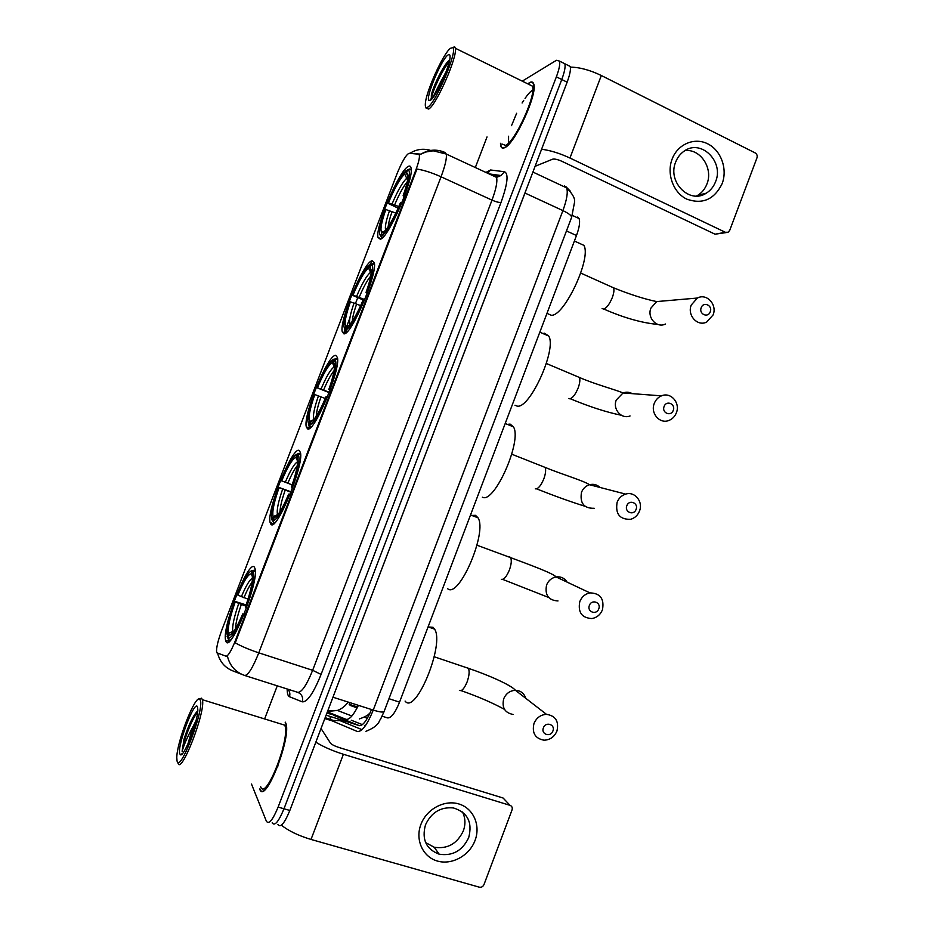 <?xml version="1.0" encoding="UTF-8"?>
<svg xmlns="http://www.w3.org/2000/svg" width="934" height="934" viewBox="0 0 934 934"><rect width="100%" height="100%" fill="white"/><g stroke="black" fill="none" stroke-linecap="round" stroke-linejoin="round"><path stroke-width="1.4" d="M380.301 239.232C388.334 238.205 414.252 178.429 411.065 168.015C410.691 166.124 409.746 165.598 408.24 166.439C399.052 170.537 375.048 227.149 378.013 237.458L380.301 239.232M270.93 524.266C276.406 532.427 304.321 464.642 300.409 452.488L299.242 450.492C292.529 445.787 266.482 510.291 270.113 522.55L270.93 524.266M307.555 428.834C313.941 433.691 341.062 369.07 337.407 357.477L335.726 355.387C328.126 353.834 302.896 415.256 306.294 426.861L307.555 428.834M344.004 333.823C351.242 335.633 377.71 273.65 374.289 262.652L372.059 260.703C363.641 262.08 339.077 320.876 342.253 331.827L344.004 333.823M225.97 641.424C230.231 653.987 259.29 581.578 255.087 568.794L254.433 567.253C248.911 558.334 221.72 627.321 225.608 640.35L225.97 641.424M357.138 707.902L350.098 705.38L349.129 702.391M216.758 652.761L226.051 656.205C228.176 656.065 231.258 650.916 235.321 640.771L415.642 170.583C418.455 163.088 419.705 157.963 419.389 155.231L418.619 154.203L409.115 153.258C406.057 154.682 401.959 161.652 396.845 174.191L221.802 630.146C217.926 640.666 216.198 648.056 216.606 652.306L216.758 652.761M490.513 170.093L487.431 173.152M577.457 217.073L579.057 218.533C580.259 221.837 579.395 227.499 576.476 235.52L399.554 702.146C395.129 713.004 391.101 718.258 387.493 717.896L382.134 716.191M259.769 789.183L259.769 789.195C265.058 805.797 292.377 735.653 285.641 722.799L285.349 722.18M500.484 143.299L500.869 146.264C501.476 148.109 502.714 148.599 504.57 147.735C514.599 144.501 538.042 93.412 533.699 83.897C533.01 81.818 531.574 81.41 529.403 82.694L527.792 83.862M272.156 822.854L272.179 822.901C274.701 826.415 278.647 821.71 283.983 808.774L561.766 79.507C564.568 71.941 565.607 66.699 564.86 63.769L562.478 62.578M419.611 154.659L420.93 154.145C428.694 149.475 436.715 148.903 444.969 152.452L446.289 154.063C446.931 158.15 445.179 165.727 441.046 176.795C431.952 172.732 423.919 170.14 416.949 169.042L235.251 642.837C241.381 646.328 249.226 649.667 258.788 652.831C252.729 667.938 248.012 675.48 244.661 675.457C235.637 672.258 229.916 665.942 227.511 656.497L227.102 656.544M270.813 524.149L271.269 522.958M307.414 428.776L307.905 427.48M343.852 333.823L344.891 331.091M346.666 326.491L349.83 318.214M355.492 303.468L357.71 297.689M370.424 264.567L371.884 260.773M487.023 136.936L475.324 167.536M277.27 685.836L264.777 718.515M251.503 784.081L266.388 821.255C268.864 824.757 272.775 820.029 278.122 807.081L556.372 76.833C559.186 69.256 560.237 64.014 559.524 61.095L556.419 60.301L522.258 81.141M352.48 706.232L352.433 705.345M277.947 824.547C280.539 828.073 284.496 823.379 289.832 810.467L567.125 82.18C569.927 74.615 570.954 69.373 570.184 66.442L567.767 65.228M272.179 822.901C274.701 826.415 278.647 821.71 283.983 808.774L561.766 79.507C564.568 71.941 565.607 66.699 564.86 63.769L559.524 61.095M368.089 715.806L367.085 715.432M366.828 715.607L368.802 715.607M475.056 840.425C469.463 855.614 451.904 865.316 437.392 861.043C422.81 857.003 414.976 839.806 420.895 824.453C426.593 809.031 444.514 799.469 458.898 803.976C473.375 808.26 480.858 825.306 475.056 840.425M425.484 824.85C421.561 839.421 426.126 849.204 439.167 854.19C452.605 856.256 462.447 850.722 468.705 837.611C472.674 822.224 467.56 812.323 453.329 807.922C440.591 806.801 431.298 812.44 425.484 824.85M462.447 811.95C465.424 817.869 465.716 824.185 463.322 830.91C457.146 843.834 447.421 849.275 434.17 847.22L425.635 842.596M281.391 825.177C288.583 830.921 298.46 835.673 311.022 839.444L479.34 887.183C481.442 887.534 482.983 886.67 483.987 884.591L512.054 809.895C512.649 807.7 511.995 806.194 510.081 805.365L503.099 798.021L338.925 747.48C334.559 746.033 331.745 744.573 330.461 743.114L321.039 728.497M315.832 742.191C323.327 746.803 332.516 750.831 343.397 754.263L510.081 805.365M200.261 700.138L199.584 699.169C195.089 694.966 176.748 742.04 176.795 757.649L177.016 760.708C179.421 775.092 204.709 709.151 200.261 700.138M177.904 762.541C180.32 777.38 206.145 711.066 202.374 699.706L201.51 698.165L199.187 699.041M260.703 786.778C265.63 802.072 290.929 737.078 284.683 725.146L280.807 723.955M259.897 788.833L259.909 788.845C265.139 805.26 292.167 735.864 285.5 723.138L285.22 722.531M277.667 766.791L277.982 765.588M197.763 710.867C193.151 715.316 188.551 724.842 183.951 739.424L182.142 751.426C183.753 745.227 187.314 737.078 192.813 726.979L187.874 744.153M192.813 726.979L195.965 720.803M187.851 747.27L192.673 731.882M179.725 753.656L180.344 754.684C183.683 758.104 197.938 721.515 197.821 709.852L197.564 707.166C195.206 698.048 177.028 745.379 179.725 753.656M182.142 751.426C182.165 744.76 191.435 719.285 197.646 712.082M183.951 739.424C188.014 726.897 192.474 717.475 197.331 711.159M552.905 730.983C555.613 724.492 545.654 721.188 543.401 727.855C540.704 734.369 550.675 737.626 552.905 730.983M533.979 723.488C536.478 717.767 540.646 714.72 546.472 714.335C555.613 715.783 559.104 721.352 556.944 731.042C554.341 736.938 550.033 739.985 544.008 740.195C535.17 738.537 531.82 732.968 533.979 723.488M405.087 701.084C415.56 715.642 444.993 643.97 434.567 629.119L433.061 627.286L428.321 626.971M252.437 570.604L251.199 573.838C248.164 574.025 243.716 581.123 237.831 595.121L237.434 594.514C244.054 578.706 249.051 570.732 252.437 570.604L255.262 569.997M243.844 614.946L243.144 614.619C236.115 631.232 231.037 639.101 227.908 638.237L228.772 640.105L230.686 639.988M255.321 570.896L253.394 571.806C254.597 577.679 252.098 589.552 245.899 607.427L246.576 607.754M245.899 607.427L245.467 606.773C249.717 594.689 252.04 585.291 252.449 578.555L252.157 575.052L253.394 571.806M227.908 638.237L229.18 635.003C232.017 635.517 236.535 628.5 242.723 613.93L243.144 614.619M237.831 595.121L248.024 599.161M252.413 576.488L251.199 573.838M232.216 633.497L230.978 634.093M242.723 613.93L244.159 614.14M228.059 638.564L226.869 633.322C227.347 625.535 229.998 614.876 234.819 601.333L246.121 604.917M234.819 601.333L235.205 601.951C229.962 616.954 227.662 627.45 228.328 633.439L227.09 636.673M245.7 606.108L235.205 601.951M228.328 633.439L234.212 630.894M598.752 608.84C601.438 602.395 591.631 598.799 589.389 605.43C586.704 611.898 596.534 615.459 598.752 608.84M579.804 601.554C581.8 596.779 585.174 593.884 589.938 592.88C600.317 593.218 604.485 598.869 602.442 609.809C600.375 614.747 596.861 617.654 591.899 618.553C581.777 617.958 577.749 612.295 579.804 601.554M447.666 588.735C458.968 598.974 487.688 532.041 477.998 517.786L475.499 515.311L471.798 515.451M297.129 454.157L295.903 457.356C292.365 458.886 287.625 466.72 281.683 480.858L281.192 480.543C287.859 464.572 293.171 455.769 297.129 454.157L299.043 453.282L300.596 453.854M300.596 453.959L298.331 454.706C300.129 459.003 298.004 469.884 291.957 487.373L292.646 487.653M300.62 454.566L300.246 453.831M289.914 494.81L289.213 494.518C282.103 511.33 276.697 520.086 272.973 520.775L273.837 522.678L275.191 522.339M273.837 522.678L274.596 522.958M291.957 487.373L291.396 487.023C295.179 476.317 297.257 467.992 297.654 462.05L297.094 457.94L298.331 454.706M272.973 520.775L274.222 517.541C277.561 516.759 282.383 508.96 288.664 494.144L289.213 494.518M281.683 480.858L292.155 484.886M297.666 461.384L295.903 457.356M297.094 457.94L297.386 458.606M276.032 516.689L274.222 517.541M288.664 494.144L290.019 494.553M273.534 522.024L271.911 519.853L271.444 515.72C271.887 508.867 274.269 499.398 278.589 487.326L291.081 491.833M278.589 487.326L279.079 487.665C273.942 502.352 271.969 512.019 273.148 516.642L271.911 519.853M290.941 492.206L279.079 487.665M273.148 516.642L278.157 514.354M636.089 509.369C638.763 502.959 629.072 499.118 626.842 505.726C624.169 512.159 633.882 515.965 636.089 509.369M617.129 502.258C618.81 498.114 621.647 495.394 625.652 494.109C634.758 491.05 643.421 501.721 639.486 511.061C637.747 515.346 634.781 518.101 630.602 519.316C619.697 519.608 615.202 513.922 617.129 502.258M482.364 497.192C494.273 504.197 522.503 440.533 513.42 426.826L510.081 424.083L507.372 424.386M329.142 392.595L316.836 387.692C323.549 371.592 329.118 362.123 333.531 359.286L336.263 358.784M337.571 358.784L334.921 359.333L336.835 358.481M337.594 359.625L336.882 358.516M327.437 396.95L326.725 396.693C319.556 413.68 313.882 423.149 309.691 425.098L310.532 427.025L311.326 426.721M330.169 389.84L329.457 389.583C335.364 372.491 337.197 362.404 334.956 359.345M333.531 359.286L332.306 362.485C328.371 365.077 323.409 373.507 317.42 387.785L316.836 387.692M329.457 389.583L328.815 389.49C332.247 379.788 334.15 372.257 334.524 366.91L333.695 362.544L334.921 359.333M309.691 425.098L310.929 421.876C314.688 419.985 319.743 411.555 326.094 396.588L326.725 396.693M317.42 387.785L329.27 392.257M334.489 367.436L332.306 362.485M330.087 390.073L328.815 389.49M333.695 362.544L334.454 364.318M311.641 421.549L310.929 421.876M310.835 427.223L309.271 426.616L307.683 420.195C308.115 414.031 310.298 405.449 314.233 394.452L314.816 394.557C309.784 408.999 308.068 417.977 309.656 421.503L308.43 424.701M308.64 425.18L309.271 426.616M325.301 398.491L314.816 394.557M309.656 421.503L313.719 419.658M673.251 410.365C675.912 403.99 666.339 399.904 664.109 406.488C661.459 412.886 671.056 416.926 673.251 410.365M654.279 403.406C655.726 399.787 658.12 397.277 661.482 395.853C670.717 391.673 680.547 402.916 676.379 412.77C674.885 416.517 672.375 419.086 668.849 420.463C659.731 424.293 650.169 413.178 654.279 403.406M514.996 405.251L516.922 406.033C529.38 410.038 557.201 349.141 548.713 336.018L544.51 333.24L542.923 333.531M363.139 299.954L352.316 295.237C359.088 279.009 364.914 268.875 369.771 264.836L372.374 264.345M374.452 264.882L373.25 263.563L371.358 264.369L373.25 263.563M369.771 264.836L368.556 268.023C364.213 271.677 359.03 280.702 352.994 295.109L364.085 299.324C356.846 316.474 350.904 326.643 346.234 329.854L347.203 331.733M367.529 292.47L366.793 292.249C372.246 276.534 373.927 267.311 371.825 264.567M352.994 295.109L352.316 295.237M366.793 292.249L366.046 292.4C369.175 283.597 370.915 276.791 371.288 271.981L370.133 267.568L371.358 264.369M346.234 329.854L347.471 326.643C351.651 323.643 356.94 314.583 363.338 299.464L364.085 299.324M371.125 273.592L368.556 268.023M367.272 293.148L366.046 292.4M370.133 267.568L371.312 270.393M346.607 332.317L344.786 329.971L343.724 325.324C344.132 319.778 346.14 311.991 349.736 301.962L350.402 301.845C345.545 315.809 344.039 324.098 345.919 326.725L344.786 329.971M344.541 329.795L345.615 331.909M360.699 305.616L350.402 301.845M346.012 326.783L348.954 325.487M710.249 311.804C712.887 305.465 703.43 301.145 701.212 307.695C698.574 314.069 708.054 318.354 710.249 311.804M691.265 305.021L697.394 298.039C706.629 292.891 717.475 304.647 713.097 314.933L706.676 322.055C697.535 326.877 686.934 315.237 691.265 305.021M547.756 313.719L551.329 315.272C564.323 316.486 591.794 257.889 583.878 245.362L574.387 241.03M398.141 208.165L387.657 203.192C394.475 186.835 400.546 176.036 405.858 170.817L407.528 170.128M410.224 169.381L407.644 169.825L409.512 169.054M411.193 170.35L410.528 169.252M404.702 195.533L403.967 195.346C408.999 180.904 410.54 172.463 408.59 170.023M401.982 202.585L401.258 202.398C393.973 219.7 387.762 230.57 382.625 235.018L383.36 236.804M405.858 170.817L404.644 173.981C399.904 178.686 394.498 188.306 388.416 202.83L387.657 203.192M403.967 195.346L403.126 195.755C405.963 187.757 407.563 181.593 407.924 177.262C408.111 174.319 407.621 172.907 406.418 173.012L407.644 169.825M382.625 235.018L383.851 231.83C388.451 227.733 393.973 218.054 400.429 202.783L401.258 202.398M388.416 202.83L398.841 206.554M407.574 180.005L404.644 173.981M404.294 196.665L403.126 195.755M406.418 173.012L407.948 176.795M382.321 237.855L380.979 235.648C379.846 235.531 379.367 234.014 379.554 231.095C379.951 226.11 381.796 219.035 385.088 209.881L385.835 209.543C381.352 222.374 379.975 229.951 381.714 232.286L380.979 235.648M380.301 235.356L381.796 237.621M395.853 213.08L385.835 209.543M382.193 232.473L384.002 231.714M722.134 183.659C714.358 199.479 702.601 204.651 686.852 199.164C673.379 192.824 666.374 174.004 672.106 159.13C677.652 144.163 694.429 137.041 707.715 143.824C721.083 150.397 727.761 169.019 722.134 183.659M675.656 162.096C667.156 181.978 689.619 204.511 706.232 193.198C710.529 190.536 713.646 186.695 715.584 181.663C724.259 161.594 700.967 138.641 684.167 151.121C680.302 153.771 677.465 157.426 675.656 162.096M684.961 150.619C700.477 148.564 713.436 168.447 706.933 183.986C705.007 188.937 701.936 192.731 697.698 195.358L696.46 196.047M541.592 149.253C550.301 150.362 559.758 153.293 569.962 158.033L725.391 232.297L728.146 232.216L729.734 230.336L756.96 157.869C757.556 155.709 756.96 154.063 755.197 152.931L601.321 75.514L569.962 158.033M570.359 67.143C579.547 67.225 589.868 70.015 601.321 75.514M726.278 232.566L715.047 234.2L561.789 161.255C557.633 159.434 554.562 158.745 552.578 159.2L535.1 166.31M450.433 48.299C443.125 53.612 425.799 92.092 425.344 103.802C425.098 107.258 425.951 108.344 427.889 107.06C436.061 102.67 458.279 49.7 452.745 47.657L450.433 48.299M426.067 108.099L428.694 109.056C436.365 105.052 457.765 56.414 455.337 48.253L454.706 46.898L452.406 47.482M502.013 144.023L505.469 145.389C514.809 142.307 536.49 94.976 532.473 86.161L529.333 84.62M500.659 143.381L501.033 145.938C501.64 147.77 502.854 148.249 504.699 147.397C514.634 144.186 537.821 93.633 533.524 84.223C532.835 82.157 531.423 81.76 529.274 83.021L527.967 83.943M432.547 98.152L439.61 83.85L437.252 90.913M439.61 83.85L446.078 71.766M430.516 100.218C435.641 97.346 449.651 66.781 450.036 57.499C450.235 54.616 449.499 53.822 447.818 55.129C441.035 59.893 424.97 98.724 429.01 100.51L430.516 100.218M449.639 60.068C444.689 62.823 433.609 85.122 431.356 94.871L431.321 99.319M431.099 98.642L431.508 98.852C431.088 94.521 441.654 70.248 449.254 61.831M431.356 94.871C433.563 86.243 443.498 65.824 449.628 60.161M327.379 711.86L345.919 719.285C349.211 720.079 353.379 715.432 358.423 705.357M235.321 640.771L236.033 641.004M226.051 656.205L227.114 656.555M415.642 170.583L416.319 170.899M348.078 702.053C345.37 706.011 341.821 708.813 337.431 710.447L327.542 711.439M388.964 698.714L399.554 702.146M566.459 230.931L576.476 235.52M493.362 175.896L494.343 174.611M485.913 172.451L490.56 169.988L504.477 171.739C508.785 173.666 507.641 183.881 501.044 202.363L321.086 674.418C313.509 693.11 307.239 702.263 302.277 701.854L289.47 696.729C287.905 696.017 287.147 693.437 287.182 688.988M241.743 674.325L234.095 671.371C225.491 668.324 220.015 662.334 217.669 653.391M490.91 174.763L491.517 174.226M501.044 202.363C499.211 202.678 496.199 201.931 491.996 200.121L441.046 176.795L258.788 652.831L312.645 670.308L491.996 200.121C496.047 189.182 497.565 181.605 496.561 177.378L494.915 175.65L491.891 175.218M442.086 152.219L444.969 152.452M409.909 153.339L410.271 153.106C416.704 149.16 423.499 148.273 430.656 150.432M278.122 807.081L289.832 810.467M556.372 76.833L567.125 82.18M244.79 675.504L297.736 692.339C301.647 692.549 306.621 685.206 312.645 670.308L321.086 674.418M302.277 701.854C303.328 697.371 301.869 694.207 297.864 692.386M289.47 696.729C290.322 693.799 289.75 691.277 287.73 689.164M495.639 175.931L500.951 175.534L504.477 171.739M487.758 173.304L490.56 169.988M329.924 716.378L330.729 719.425L332.084 720.838L324.822 718.561M341.751 720.102L332.084 720.838L357.255 731.45C361.843 732.104 367.179 724.982 373.238 710.085L332.994 697.231L331.815 700.208M384.166 711.381L384.061 711.65C382.998 712.502 379.391 711.988 373.238 710.085L562.898 210.605L524.966 193.034L332.959 697.219M571.515 217.61L571.643 217.272C571.55 215.591 568.643 213.372 562.898 210.605C566.833 199.853 568.094 192.276 566.669 187.909L564.486 185.924M526.04 190.092L524.931 193.011M565.992 186.753L570.441 191.318M332.656 713.973L333.87 715.386L359.158 725.578C362.672 726.092 366.793 720.756 371.51 709.536M359.532 725.683L326.118 715.175M336.964 715.701L326.877 713.179M367.331 718.304L364.225 717.137M343.397 754.263L311.022 839.444M525.737 698.282C524.091 693.25 520.658 690.588 515.428 690.308C509.952 690.635 506.041 693.46 503.706 698.795C501.686 707.645 504.85 712.864 513.163 714.475M466.918 667.448L468.378 668.312C469.685 671.137 469.265 675.702 467.082 681.983C464.256 688.697 461.7 691.499 459.388 690.354M252.46 578.158C249.623 579.675 245.922 585.875 241.334 596.768M252.098 582.209C249.6 585.443 246.868 590.638 243.902 597.772M238.707 603.609C234.154 616.732 232.169 625.955 232.741 631.291M241.276 604.625C237.633 615.039 235.695 623.141 235.461 628.932M567.125 582.139C564.521 578.099 560.844 576.371 556.092 576.932C551.609 577.866 548.433 580.551 546.577 585.011C544.65 595.04 548.456 600.352 557.995 600.947M509.59 556.781L510.618 557.633C511.797 560.178 511.388 564.311 509.38 570.02C506.543 576.768 503.87 579.874 501.348 579.325M297.666 461.735C294.49 463.381 290.357 470.234 285.267 482.306M297.269 465.681C294.385 469.253 291.233 475.114 287.824 483.298M282.652 489.124C278.204 501.955 276.487 510.454 277.515 514.599M285.209 490.105C281.951 499.398 280.223 506.59 280.002 511.68M542.993 466.556L545.036 467.374C546.11 469.709 545.713 473.515 543.845 478.803C540.996 485.575 538.229 488.926 535.532 488.867L535.31 488.786M600.025 487.455C597.024 484.629 593.522 483.719 589.506 484.723C585.746 485.913 583.073 488.447 581.497 492.311C579.71 503.204 583.948 508.54 594.234 508.283M334.185 366.875C330.683 369.222 326.305 376.612 321.051 389.069M334.08 370.681C330.858 374.569 327.379 381.025 323.608 390.027M318.447 395.853C314.163 408.228 312.645 416.085 313.906 419.424M321.004 396.81C318.074 405.169 316.486 411.649 316.252 416.225M577.364 376.589L579.325 377.418C580.294 379.554 579.909 383.068 578.158 387.96C575.309 394.755 572.449 398.363 569.577 398.783L568.759 398.444M632.236 393.646C629.294 392 626.235 391.766 623.048 392.957L616.277 400.009C612.412 409.139 621.449 419.529 630.053 415.957M370.401 272.459C366.548 275.74 361.972 283.656 356.671 296.23M370.751 276.032C367.19 280.317 363.349 287.357 359.24 297.164M354.079 302.978C350.168 314.256 348.767 321.424 349.911 324.46M356.648 303.924C354.033 311.349 352.585 317.128 352.305 321.261M611.618 286.948L613.475 287.777C614.339 289.727 613.965 292.972 612.33 297.514C609.47 304.332 606.516 308.185 603.469 309.084L602.103 308.477M664.191 300.923L656.672 301.577L650.905 308.115C646.842 317.653 656.871 328.523 665.487 324.016M406.465 178.476C402.262 182.667 397.499 191.108 392.152 203.787M407.247 181.733C403.336 186.473 399.157 194.12 394.72 204.709M389.571 210.512C386.011 220.739 384.715 227.242 385.695 230.056M392.14 211.434C389.84 217.949 388.521 223.063 388.182 226.775M715.047 234.2L725.391 232.297M532.543 90.201C530.454 91.45 527.955 94.171 525.048 98.374M523.729 100.358L522.094 103.009M516.642 113.271L511.528 125.658M508.575 136.224L508.563 144.326M370.039 713.004C368.416 714.02 369.128 715.421 359.438 718.911M351.884 716.004L337.431 710.447L327.811 710.727M349.188 704.306L357.605 706.991M572.308 215.404L579.057 218.533M229.157 641.506L225.608 640.35M345.545 333.181L342.253 331.827M309.726 428.169L306.294 426.861M273.639 523.811L270.113 522.55M381.119 238.812L378.013 237.458M409.874 153.339L420.93 154.145L425.764 152.02L433.189 150.806L446.289 154.063L496.561 177.378L500.951 175.534L489.007 173.876M362.03 729.676L340.233 720.721L333.403 720.441L325.16 717.674M570.184 66.442L564.86 63.769M365.953 731.287C380.126 725.695 378.971 720.196 380.453 719.449L384.061 711.65L571.643 217.272L574.492 202.491C575.367 198.837 572.752 193.98 566.669 187.909L532.905 172.054M335.971 715.304L327.145 712.467M364.47 725.461L365.731 725.204M362.38 724.632L351.266 720.219M439.167 854.19L434.17 847.22M199.584 699.169L201.51 698.165M182.527 753.505L180.344 754.684M284.683 725.146L202.374 699.706M461.104 690.611C477.904 696.507 492.358 702.753 504.488 709.361M434.24 656.777L468.378 668.312C487.046 674.558 511.4 685.101 515.428 690.308L546.472 714.335M434.567 629.119L428.087 626.889M502.714 579.395L548.62 597.456M476.994 545.211L510.618 557.633C528.34 564.264 553.185 573.301 556.092 576.932L589.938 592.88M477.998 517.786L470.514 514.973M536.571 488.844C554.691 496.036 570.802 501.838 584.918 506.24M511.774 454.204L545.036 467.374C561.614 474.227 583.948 480.835 589.506 484.723L625.652 494.109M513.42 426.826L505.201 423.511M570.254 398.725C589.214 406.652 606.259 412.163 621.367 415.268M546.367 363.501L579.325 377.418C595.121 384.353 615.284 389.571 623.048 392.957L661.482 395.853M548.713 336.018L539.817 332.2M349.047 325.394L345.919 326.725M603.773 309.037C623.679 317.77 641.716 322.907 657.851 324.425M580.75 273.078L613.475 287.777C630.088 294.479 644.483 299.078 656.672 301.577L697.394 298.039M384.75 231.048L381.714 232.286M706.232 193.198L697.698 195.358M431.158 99.681L429.01 100.51M532.473 86.161L455.337 48.253M452.745 47.657L454.706 46.898"/></g></svg>
